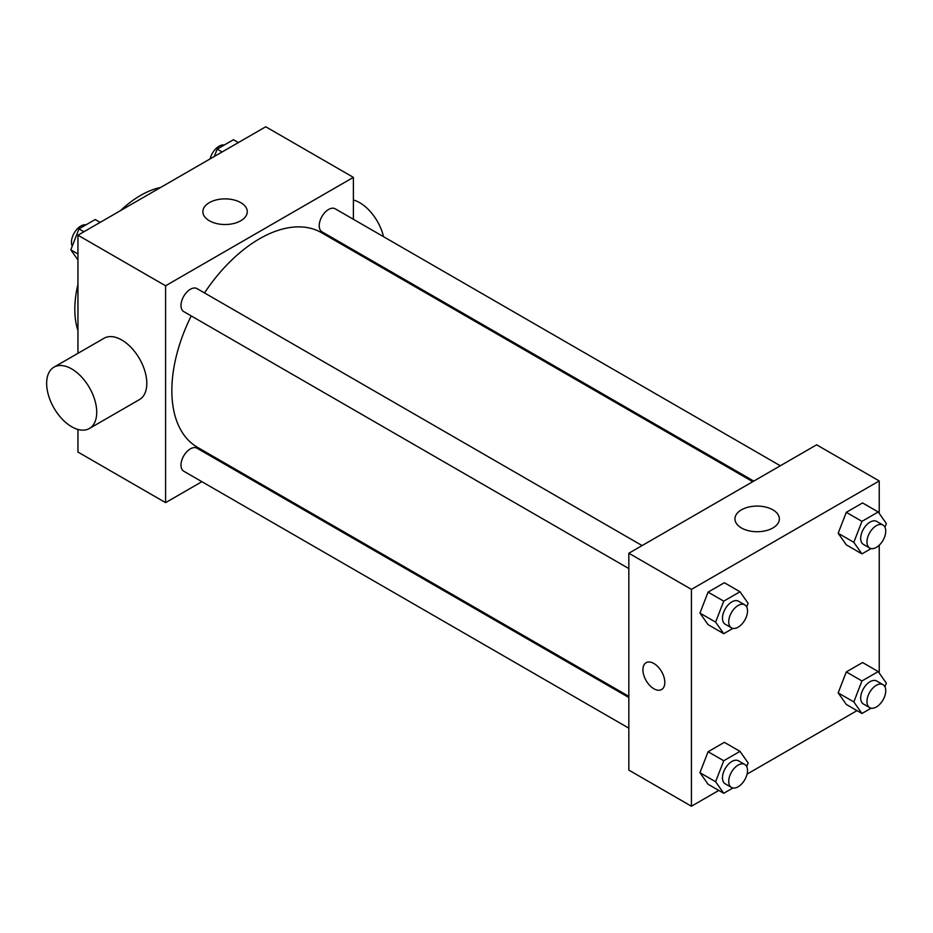 <?xml version="1.0" encoding="UTF-8"?>
<svg xmlns="http://www.w3.org/2000/svg" width="933" height="933" viewBox="0 0 933 933"><rect width="100%" height="100%" fill="white"/><g stroke="black" fill="none" stroke-linecap="round" stroke-linejoin="round"><path stroke-width="1.4" d="M77.952 330.62A92.95 53.671 -60 0 1 77.952 284.332M120.509 210.625A92.95 53.671 -60 0 1 160.593 187.475M201.89 481.685L165.584 502.642L77.952 452.05L77.952 429.437M77.952 353.327L77.952 235.198L265.753 126.771L353.385 177.363L353.385 219.278M229.448 465.777L228.445 466.348M191.23 315.925A123.937 71.561 120 0 0 171.847 390.6A123.937 71.561 120 0 0 197.516 447.339L628.83 696.356M752.768 481.685L321.453 232.667A123.937 71.561 120 0 0 204.514 292.927M353.385 249.951L353.385 251.105M165.584 502.642L165.584 285.79L353.385 177.363M780.326 465.765L335.239 208.805A13.284 7.662 120 0 0 325.011 212.362A13.284 7.662 120 0 0 319.214 225.728A13.284 7.662 120 0 0 321.955 231.804L753.771 481.101M628.83 697.511L197.015 448.202A13.284 7.662 120 0 0 186.787 451.759A13.284 7.662 120 0 0 180.99 465.124A13.284 7.662 120 0 0 183.743 471.212L628.83 728.172M628.83 568.57L183.743 311.599A13.284 7.662 -60 0 1 183.743 296.274A13.284 7.662 -60 0 1 197.015 288.6L642.102 545.572M165.584 285.79L77.952 235.198M209.354 220.759A22.205 12.817 180 0 1 202.858 211.698A22.205 12.817 180 0 1 225.063 198.881A22.205 12.817 180 0 1 247.268 211.698A22.205 12.817 180 0 1 233.553 223.547A22.205 12.817 180 0 1 209.354 220.759M53.986 367.159L104.064 338.247A35.407 20.444 60 0 1 131.355 347.741A35.407 20.444 60 0 1 146.808 383.37A35.407 20.444 60 0 1 139.472 399.581L89.393 428.504A35.407 20.444 60 0 1 53.986 408.059A35.407 20.444 60 0 1 53.986 367.159A35.407 20.444 60 0 1 81.276 376.652A35.407 20.444 60 0 1 96.729 412.293A35.407 20.444 60 0 1 89.393 428.504M383.533 236.679A35.407 20.444 -120 0 0 353.385 199.965M718.783 790.438L691.423 806.229L628.83 770.087L628.83 553.234L816.632 444.808L879.224 480.95L879.224 513.407M857.007 710.631L747.065 774.11M846.301 544.849L838.172 533.279L846.301 512.322L862.57 502.934L846.301 512.322L838.172 533.279L846.301 544.849L861.952 553.887L853.823 542.318L861.952 521.36L878.221 511.972L886.35 523.541L884.927 527.192M708.089 784.256L699.948 772.687L708.089 751.73L724.346 742.341L708.089 751.73L699.948 772.687L708.089 784.256L723.74 793.295L715.599 781.726L723.74 760.757L739.997 751.368L748.126 762.937L746.715 766.599M879.224 545.199L879.224 673.008M691.423 806.229L691.423 589.376L879.224 480.95M846.301 704.45L838.172 692.881L846.301 671.923L862.57 662.535L846.301 671.923L838.172 692.881L846.301 704.45L861.952 713.488L853.823 701.919L861.952 680.962L878.221 671.573L886.35 683.143L884.927 686.793M708.089 624.655L699.948 613.086L708.089 592.128L724.346 582.728L708.089 592.128L699.948 613.086L708.089 624.655L723.74 633.682L715.599 622.113L723.74 601.155L739.997 591.767L748.126 603.336L746.715 606.998M691.423 589.376L628.83 553.234M741.455 527.973A22.205 12.817 180 0 1 734.947 518.9A22.205 12.817 180 0 1 757.153 506.083A22.205 12.817 180 0 1 779.358 518.9A22.205 12.817 180 0 1 765.655 530.749A22.205 12.817 180 0 1 741.455 527.973M664.821 682.443A15.488 8.945 60 0 1 661.614 689.534A15.488 8.945 60 0 1 646.126 680.589A15.488 8.945 60 0 1 646.126 662.71A15.488 8.945 60 0 1 658.057 666.85A15.488 8.945 60 0 1 664.821 682.443M661.614 689.534A15.488 8.945 60 0 1 646.126 680.589A15.488 8.945 60 0 1 646.126 662.698M732.93 628.375L723.74 633.682M744.767 604.841L738.504 601.225A13.284 7.662 120 0 0 728.276 604.782A13.284 7.662 120 0 0 722.48 618.147A13.284 7.662 120 0 0 725.221 624.224L731.484 627.839A13.284 7.662 120 0 0 744.767 620.177A13.284 7.662 120 0 0 744.767 604.841A13.284 7.662 120 0 0 734.528 608.398A13.284 7.662 120 0 0 728.731 621.763A13.284 7.662 120 0 0 731.484 627.839M715.599 622.113L699.948 613.086M723.74 601.155L708.089 592.128M739.997 591.767L724.346 582.728M871.154 548.569L861.952 553.887M882.991 525.046L876.728 521.43A13.284 7.662 120 0 0 866.489 524.987A13.284 7.662 120 0 0 860.692 538.353A13.284 7.662 120 0 0 863.445 544.429L869.708 548.044A13.284 7.662 120 0 0 882.991 540.37A13.284 7.662 120 0 0 882.991 525.046A13.284 7.662 120 0 0 872.752 528.603A13.284 7.662 120 0 0 866.955 541.968A13.284 7.662 120 0 0 869.708 548.044M853.823 542.318L838.172 533.279M861.952 521.36L846.301 512.322M878.221 511.972L862.57 502.934M732.93 787.977L723.74 793.295M744.767 764.442L738.504 760.827A13.284 7.662 120 0 0 728.276 764.384A13.284 7.662 120 0 0 722.48 777.749A13.284 7.662 120 0 0 725.221 783.837L731.484 787.44A13.284 7.662 120 0 0 744.767 779.778A13.284 7.662 120 0 0 744.767 764.442A13.284 7.662 120 0 0 734.528 767.999A13.284 7.662 120 0 0 728.731 781.364A13.284 7.662 120 0 0 731.484 787.44M715.599 781.726L699.948 772.687M723.74 760.757L708.089 751.73M739.997 751.368L724.346 742.341M871.154 708.182L861.952 713.488M882.991 684.647L876.728 681.032A13.284 7.662 120 0 0 866.489 684.589A13.284 7.662 120 0 0 860.692 697.954A13.284 7.662 120 0 0 863.445 704.03L869.708 707.646A13.284 7.662 120 0 0 882.991 699.983A13.284 7.662 120 0 0 882.991 684.647A13.284 7.662 120 0 0 872.752 688.204A13.284 7.662 120 0 0 866.955 701.569A13.284 7.662 120 0 0 869.708 707.646M853.823 701.919L838.172 692.881M861.952 680.962L846.301 671.923M878.221 671.573L862.57 662.535M77.952 259.992L70.826 249.857L78.955 228.9L95.224 219.512L100.169 222.369M77.952 253.974L70.826 249.857M83.9 231.757L78.955 228.9M86.023 224.818A13.284 7.662 120 0 0 76.389 229.868A13.284 7.662 120 0 0 71.444 242.277A13.284 7.662 120 0 0 72.249 246.207M214.322 156.452L217.179 149.105L233.437 139.705L238.382 142.562M222.124 151.951L217.179 149.105M224.235 145.023A13.284 7.662 120 0 0 210.112 158.89M375.019 263.596L376.022 263.013"/></g></svg>
